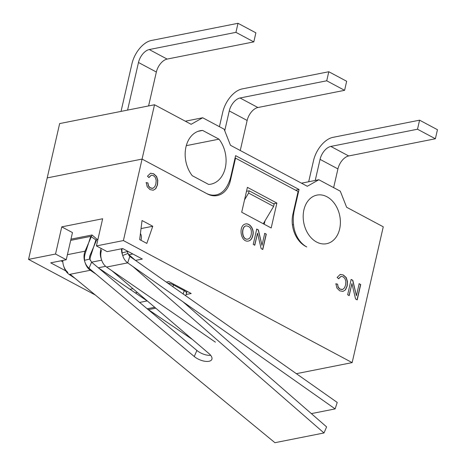 <?xml version="1.0" encoding="UTF-8"?>
<svg xmlns="http://www.w3.org/2000/svg" width="466" height="466" viewBox="0 0 466 466"><rect width="100%" height="100%" fill="white"/><g stroke="black" fill="none" stroke-linecap="round" stroke-linejoin="round"><path stroke-width="0.7" d="M142.072 159.081L206.106 193.25A24.774 18.325 -101.2 0 0 216.113 194.916A24.774 18.325 -101.2 0 0 225.596 188.404A37.163 27.482 -101.2 0 0 230.944 176.02L235.61 155.65L299.055 189.499L294.39 209.869A37.163 27.482 -101.2 0 0 293.516 224.641A24.774 18.325 -101.2 0 0 306.785 246.963L305.591 246.328A24.774 18.325 -101.2 0 1 292.904 214.156L298.089 191.526L235.54 158.149L230.355 180.785A24.774 18.325 -101.2 0 1 217.307 195.551A24.774 18.325 -101.2 0 1 207.3 193.885L142.072 159.081L154.514 104.757L191.147 124.306L202.675 117.758L224.123 129.199L230.466 145.281L307.31 186.284L318.837 179.736L340.285 191.177L346.628 207.259L383.262 226.808L352.156 362.612L123.408 240.567L142.072 159.081L47.212 177.901L142.072 159.081M248.599 193.058L249.118 190.798L274.142 204.143L273.624 206.409L248.599 193.058L244.534 199.873M65.764 270.863L50.718 262.836L66.254 259.748L55.536 254.028L28.548 259.381L59.648 123.577L154.514 104.757M301.485 183.179L318.837 179.736M185.322 121.201L202.675 117.758M198.091 131.325L202.617 130.428L218.997 139.165A27.249 20.155 -101.2 0 1 225.573 166.473A27.249 20.155 -101.2 0 1 210.923 184.157A27.249 20.155 -101.2 0 1 208.628 184.431L192.248 175.694A27.249 20.155 -101.2 0 1 185.672 148.386A27.249 20.155 -101.2 0 1 200.322 130.696A27.249 20.155 -101.2 0 1 202.617 130.428M186.289 145.654L218.997 139.165M339.656 228.94A24.774 18.325 -101.2 0 1 326.602 243.706A24.774 18.325 -101.2 0 1 303.809 222.969A24.774 18.325 -101.2 0 1 316.962 195.108A24.774 18.325 -101.2 0 1 335.071 204.37A24.774 18.325 -101.2 0 1 339.656 228.94M246.491 191.316L249.118 190.798M263.273 223.75L273.624 206.409M295.584 190.186L299.055 189.499M326.724 80.793L328.798 71.741L346.669 81.27L344.595 90.328L326.724 80.793L240.037 97.988A12.39 7.13 -61.9 0 0 229.272 110.925L224.729 130.748M240.258 150.512L247.143 120.461A12.39 7.13 -61.9 0 1 257.908 107.524L344.595 90.328M219.416 126.688L222.731 112.224A22.298 12.838 -61.9 0 1 242.11 88.936L328.798 71.741M75.119 278.406L69.195 274.468C66.819 272.802 65.1 270.367 64.028 267.158A12.39 9.163 78.8 0 1 63.912 266.762M98.332 267.822L147.18 300.937M90.555 269.558L90.328 270.274L95.996 274.119M147.419 308.981L192.586 339.598M215.385 342.155L106.563 267.053L127.69 262.865C125.377 261.187 123.717 258.735 122.709 255.519L127.847 253.452L129.787 256.399L127.69 262.865L335.13 408.903L311.364 413.616M129.787 256.399L337.221 402.443L335.13 408.903M122.709 255.519A12.39 9.163 -101.2 0 1 122.092 248.675M127.847 253.452A4.957 3.664 -101.2 0 1 127.562 251.157M101.46 250.382A12.39 9.163 78.8 0 0 101.512 259.725C102.543 262.94 104.227 265.381 106.563 267.053M140.423 233.559A17.504 8.633 -49.8 0 1 141.017 240.31A17.504 9.402 -55.6 0 0 141.023 240.287M84.637 260.308A12.39 9.163 -101.2 0 1 85.167 253.609L90.754 236.379L95.926 239.92L90.34 257.15A4.957 3.664 -101.2 0 0 90.223 260.354M90.754 236.379L70.698 240.357M69.195 274.468L90.328 270.274C87.969 268.608 86.268 266.168 85.22 262.958M264.752 233.332L266.296 234.153L262.789 249.479L261.141 248.599L257.535 233.175L254.78 245.209L253.236 244.382L256.743 229.062L258.403 229.942L261.997 245.366L264.752 233.332M359.17 283.707L360.713 284.534L357.206 299.859L355.558 298.98L351.952 283.549L349.197 295.584L347.653 294.762L351.166 279.437L352.82 280.322L356.414 295.747L359.17 283.707M146.825 243.403L139.678 239.588L142.037 220.529L152.761 226.249L146.825 243.403M276.891 203.077L271.189 227.973L241.703 212.24L247.405 187.344L276.891 203.077L273.42 203.764M337.588 284.155L338.252 287.242L340.093 289.095L342.627 289.485L344.467 287.906L345.527 285.169L345.865 281.511L344.962 278.586L343.069 276.763L341.001 276.39L338.642 278.779L337.151 277.41L340.221 274.451L343.337 274.975L346.29 277.672L347.485 281.586L347.187 286.042L345.51 289.835L342.947 291.425L339.685 290.807L336.889 288L335.91 283.788L337.588 284.155L338.089 287.277L339.93 289.124L342.294 289.555M252.857 235.359C252.135 238.569 250.725 240.45 248.617 240.998C240.497 243.036 237.963 225.125 245.71 223.93C250.265 223.086 254.477 229.82 252.857 235.359M147.914 182.957L148.578 186.045L150.419 187.891L152.953 188.287L154.794 186.709L155.854 183.971L156.186 180.307L155.289 177.383L153.396 175.565L151.322 175.193L148.963 177.575L147.472 176.206L150.547 173.241L153.663 173.771L156.617 176.468L157.811 180.389L157.514 184.845L155.83 188.631L153.267 190.227L150 189.598L147.215 186.802L146.237 182.59L147.914 182.957L148.415 186.074L150.256 187.926L152.458 188.398M28.548 259.381L95.303 295.001M296.37 373.68L352.156 362.612M123.408 240.567L96.421 245.92L107.145 251.64L122.68 248.559L142.34 259.044L135.478 260.407M105.631 266.331L98.291 267.781M130.002 289.287L132.961 288.699M166.28 282.093L168.867 281.58L191.206 293.498L186.173 294.495M66.254 259.748L72.475 232.592L61.757 226.866L55.536 254.028M61.757 226.866L102.642 218.758L96.421 245.92M235.015 158.254L235.54 158.149M265.02 220.82L264.234 224.263M213.644 195.405A24.774 18.325 -101.2 0 1 213.09 195.726M88.989 268.241L194.27 356.525L196.879 350.449L91.598 262.172L88.989 268.241C86.746 266.29 85.226 263.663 84.416 260.366L89.752 259.026L91.598 262.172L101.658 260.179M127.754 253.125L128.966 254.762L132.862 253.987M97.936 239.308L96.811 239.536M60.929 260.809L62.84 261.822M152.761 226.249L141.041 228.579M359.006 283.742L360.713 284.534M360.55 284.563L357.043 299.888M349.034 295.619L351.952 283.549M351.003 279.472L352.82 280.322M352.657 280.351L356.414 295.747M341.001 276.396L338.572 278.592M340.32 274.427L343.174 275.004L346.127 277.701L347.321 281.621L347.024 286.077L345.347 289.864L342.988 291.419M335.747 283.823L337.425 284.19M264.589 233.367L266.296 234.153M266.133 234.188L262.62 249.514M254.617 245.238L257.535 233.175M256.58 229.091L258.403 229.942M258.24 229.977L261.997 245.366M246.112 225.876L245.931 225.911C240.864 226.657 241.539 240.613 247.836 239.07M251.221 234.439C251.902 229.086 250.195 226.231 246.095 225.882C240.951 226.639 241.784 240.788 248.116 239.011C249.625 238.639 250.661 237.118 251.221 234.439M245.547 223.96C250.102 223.115 254.314 229.849 252.694 235.394C251.972 238.604 250.562 240.479 248.454 241.027M151.322 175.193L148.899 177.395M150.64 173.218L153.495 173.806L156.454 176.503L157.648 180.418L157.351 184.88L155.667 188.666L153.308 190.215M146.074 182.62L147.751 182.987M235.936 32.352L238.01 23.3L255.881 32.836L253.807 41.888L235.936 32.352L149.254 49.553A12.39 7.13 -61.9 0 0 138.484 62.491L127.579 110.104M148.59 105.933L156.355 72.026A12.39 7.13 -61.9 0 1 167.125 59.083L253.807 41.888M121.038 111.397L131.942 63.79A22.298 12.838 -61.9 0 1 151.328 40.495L238.01 23.3M417.507 129.228L419.581 120.176L437.452 129.711L435.378 138.763L417.507 129.228L330.825 146.429A12.39 7.13 -61.9 0 0 320.055 159.366L315.226 180.453M333.639 187.629L337.926 168.902A12.39 7.13 -61.9 0 1 348.696 155.959L435.378 138.763M308.684 181.746L313.513 160.665A22.298 12.838 -61.9 0 1 332.899 137.371L419.581 120.176M132.886 266.523L323.998 432.966L274.934 442.7L70.11 274.288M194.27 356.525A11.149 5.103 -156.8 0 0 204.667 361.232A11.149 5.103 -156.8 0 0 211.82 359.42A11.149 5.103 -156.8 0 0 208.989 353.601L112.009 270.81M128.727 255.31L128.966 254.762L135.315 260.29M182.87 301.712L326.608 426.897L323.998 432.966M196.879 350.449A11.149 5.103 -156.8 0 0 210.69 355.337M127.119 250.924A4.957 3.664 -101.2 0 0 127.235 251.588L121.9 252.927A12.39 9.163 -101.2 0 1 121.498 248.792M101.169 248.448A12.39 9.163 78.8 0 0 100.708 257.133L101.483 259.626M122.733 255.607L121.9 252.927M84.416 260.366A12.39 9.163 -101.2 0 1 85.08 251.174L92.035 234.986L96.975 239.157L90.02 255.351A4.957 3.664 -101.2 0 0 89.752 259.026M62.817 260.43A12.39 9.163 78.8 0 0 63.225 264.572C64.052 267.863 65.595 270.484 67.861 272.435M92.035 234.986L70.972 239.163M292.415 224.862L293.516 224.641M293.86 209.974L294.39 209.869M247.143 120.461L229.272 110.925M257.908 107.524L240.037 97.988M147.186 308.783L154.729 307.286M139.614 302.434L147.273 300.914M183.097 293.93A12.39 7.13 -61.9 0 0 184.169 290.638L173.451 284.918L173.632 284.12M186.977 291.238L186.511 293.271A7.433 2.592 -167.1 0 0 184.169 290.638L184.355 289.84M135.303 292.887L137.383 292.473M172.921 286.771A12.39 7.13 -61.9 0 0 173.451 284.918A7.433 2.592 12.9 0 0 167.702 283.095M229.47 180.959L230.355 180.785M156.355 72.026L138.484 62.491M167.125 59.083L149.254 49.553M337.926 168.902L320.055 159.366M348.696 155.959L330.825 146.429M67.419 254.675L85.08 251.174M212.455 195.638L216.113 194.916M186.511 293.271L185.707 295.77M155.772 308.172L148.392 309.64"/></g></svg>
